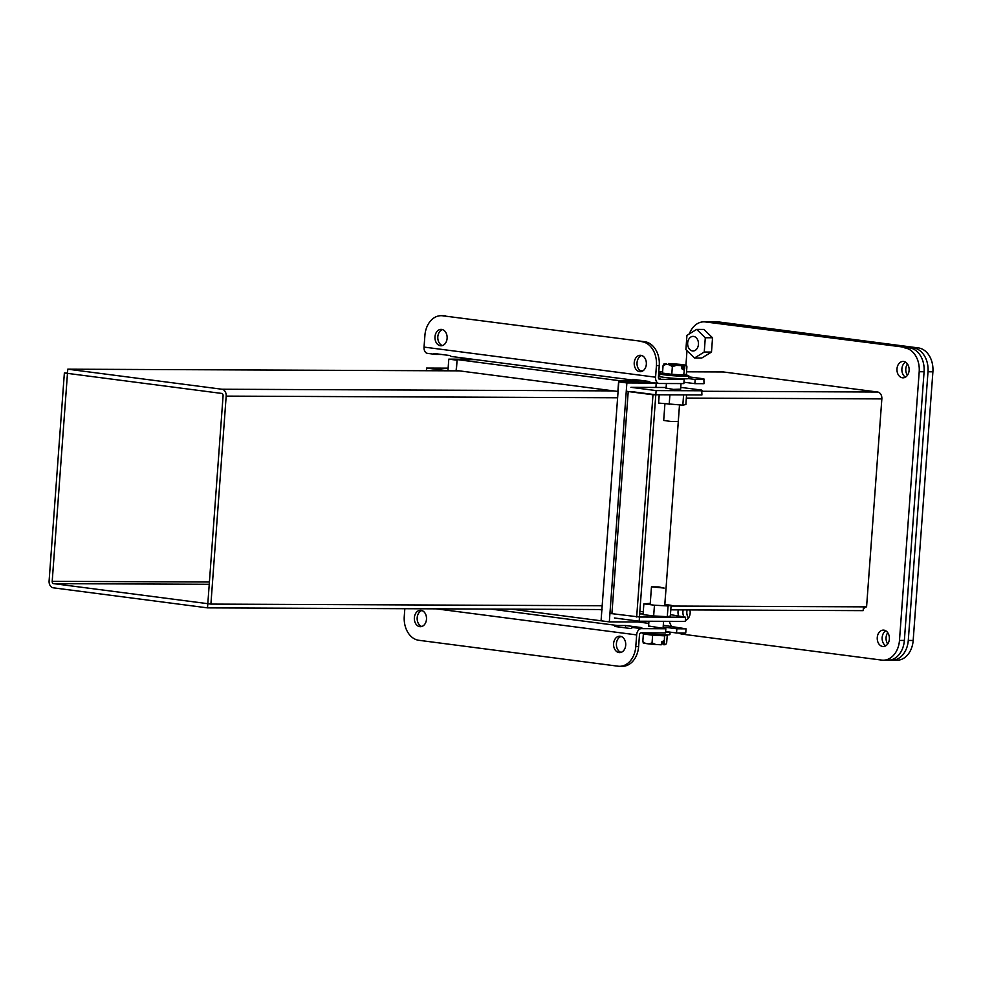 <?xml version="1.0" encoding="UTF-8"?>
<svg xmlns="http://www.w3.org/2000/svg" width="982" height="982" viewBox="0 0 982 982"><rect width="100%" height="100%" fill="white"/><g stroke="black" fill="none" stroke-linecap="round" stroke-linejoin="round"><path stroke-width="1.47" d="M648.599 625.988L665.845 628.75L641.344 628.64L633.267 627.584L641.762 627.621L625.608 625.522L617.113 625.485L490.853 609.073M663.28 625.252L686.05 628.824L676.843 628.787L663.157 627.007M638.226 621.999L648.795 623.374M665.845 628.75L665.538 632.924L641.037 632.825A2.099 1.399 -82.6 0 0 639.478 634.912L638.619 646.524L635.796 646.512L636.655 634.9A6.297 4.21 -82.6 0 1 641.344 628.64M633.267 627.584A6.297 4.21 97.4 0 0 630.91 628.566L614.757 626.467A6.297 4.21 -82.6 0 1 617.113 625.485M625.608 625.522L625.436 627.854M676.843 628.787L676.537 632.973L665.636 631.561M686.05 628.824L685.743 633.009L676.537 632.973M635.796 646.512A21.886 16.228 90.2 0 1 619.556 666.299A21.886 16.228 90.2 0 1 618.046 666.201L418.823 640.289A21.886 16.228 90.2 0 1 404.265 616.401L404.83 608.705M619.053 652.576A8.2 6.076 -89.8 0 0 619.617 652.613A8.2 6.076 -89.8 0 0 625.73 644.438A8.2 6.076 -89.8 0 0 619.679 636.213A8.2 6.076 -89.8 0 0 613.578 644.008A8.2 6.076 -89.8 0 0 619.053 652.576M419.817 626.663A8.2 6.076 -89.8 0 0 420.382 626.7A8.2 6.076 -89.8 0 0 426.507 618.525A8.2 6.076 -89.8 0 0 420.456 610.301A8.2 6.076 -89.8 0 0 414.343 618.095A8.2 6.076 -89.8 0 0 419.817 626.663M619.556 666.299L622.367 666.312A21.886 16.228 -89.8 0 0 638.619 646.524M621.09 636.446A8.2 6.076 -89.8 0 0 616.389 644.401A8.2 6.076 -89.8 0 0 621.017 652.392M421.867 610.534A8.2 6.076 -89.8 0 0 417.154 618.488A8.2 6.076 -89.8 0 0 421.794 626.491M448.136 368.152L426.593 368.066L447.596 370.803M426.593 368.066L426.397 370.705M664.851 604.47L679.507 405.001L678.243 421.523L670.939 421.45L663.697 420.456L664.912 403.897M681.483 387.571A6.297 4.677 90.2 0 1 681.913 387.546A6.297 4.677 90.2 0 1 682.343 387.583L701.737 390.1L701.921 394.96L655.804 394.764L631.033 391.548L655.804 394.764L639.442 617.015L685.596 617.224L685.289 621.397L639.184 621.213L614.413 617.985M670.436 614.634L685.596 617.224M666.115 387.485L630.91 387.338A6.297 4.677 90.2 0 1 631.352 387.362L656.111 390.591L702.228 390.775M680.624 389.167L673.296 389.375L666.066 388.099M609.945 613.419L639.478 617.015L639.184 621.213M611.896 613.787L628.222 391.536L626.27 391.18M656.111 390.591L655.804 394.764L652.981 394.764L636.667 617.003M628.222 391.536L652.981 394.764M677.58 378.561L684.159 379.42L683.853 383.594L659.339 383.496A6.297 4.21 -82.6 0 1 658.996 383.471L650.919 382.415A6.297 4.21 97.4 0 1 649.065 381.446L632.911 379.347A6.297 4.21 -82.6 0 0 634.765 380.316A6.297 4.21 -82.6 0 0 635.108 380.341L640.78 380.365M634.765 380.316L451.683 356.515A6.297 4.21 97.4 0 1 449.83 355.533L433.676 353.434A6.297 4.21 -82.6 0 0 435.542 354.416A6.297 4.21 -82.6 0 0 435.885 354.428L441.556 354.453M683.951 382.231L694.851 383.643L704.045 383.68L703.861 378.819L688.836 376.867M658.996 383.471A6.297 4.21 -82.6 0 1 655.583 377.198L424.04 347.088A6.297 4.21 97.4 0 0 427.465 353.36A6.297 4.21 97.4 0 0 427.808 353.385M658.456 378.095L660.064 378.303L658.517 378.291M442.649 315.787L644.695 341.711L442.649 315.787A21.886 16.228 90.2 0 0 441.139 315.688A21.886 16.228 90.2 0 0 424.899 335.476L424.04 347.088M639.933 370.509L642.879 370.889M658.713 372.951L662.445 373.43M704.352 379.506L695.158 379.457L694.851 383.643M688.578 378.61L695.158 379.457M684.159 379.42L659.646 379.31A2.099 1.399 -82.6 0 1 659.536 379.31A2.099 1.399 -82.6 0 1 658.394 377.211L659.253 365.599L656.43 365.586L655.583 377.198M641.872 341.699A21.886 16.228 90.2 0 1 656.43 365.586M441.655 329.412A8.2 6.076 -89.8 0 0 441.09 329.375A8.2 6.076 -89.8 0 0 434.965 337.55A8.2 6.076 -89.8 0 0 441.016 345.774A8.2 6.076 -89.8 0 0 447.129 337.98A8.2 6.076 -89.8 0 0 441.655 329.412M640.878 355.324A8.2 6.076 -89.8 0 0 640.313 355.288A8.2 6.076 -89.8 0 0 634.2 363.463A8.2 6.076 -89.8 0 0 640.239 371.687A8.2 6.076 -89.8 0 0 646.352 363.892A8.2 6.076 -89.8 0 0 640.878 355.324M445.472 315.799A21.886 16.228 -89.8 0 0 443.962 315.701L441.139 315.688M644.695 341.711A21.886 16.228 90.2 0 1 659.253 365.599M442.489 329.608A8.2 6.076 -89.8 0 0 437.788 337.562A8.2 6.076 -89.8 0 0 442.428 345.554M641.725 355.509A8.2 6.076 -89.8 0 0 637.011 363.475A8.2 6.076 -89.8 0 0 641.651 371.466M885.727 645.825A8.2 6.076 90.2 0 1 882.131 638.3A8.2 6.076 90.2 0 1 885.789 630.812M710.317 321.961A21.886 16.228 -89.8 0 0 708.808 321.863L703.91 321.838A21.886 16.228 90.2 0 1 705.42 321.949L909.541 347.873L705.42 321.949M904.361 640.436L899.475 640.411A21.886 16.228 90.2 0 1 883.223 660.199L888.121 660.211A21.886 16.228 -89.8 0 0 904.361 640.436L924.087 371.761A21.886 16.228 -89.8 0 0 909.541 347.873M864.811 607.723L863.399 607.539M686.504 619.912A8.2 6.076 90.2 0 1 685.461 619.114M683.632 616.352A8.2 6.076 90.2 0 1 683.202 609.883M905.465 377.149A8.2 6.076 90.2 0 1 901.857 369.637A8.2 6.076 90.2 0 1 905.527 362.137M883.91 630.149A8.2 6.076 90.2 0 1 889.385 638.717A8.2 6.076 90.2 0 1 883.284 646.512A8.2 6.076 90.2 0 1 877.233 638.288A8.2 6.076 90.2 0 1 883.346 630.113A8.2 6.076 90.2 0 1 883.91 630.149M686.995 350.709L685.927 365.218M689.339 333.892A21.886 16.228 90.2 0 1 703.91 321.838M904.643 347.849A21.886 16.228 90.2 0 1 919.201 371.736L924.087 371.761M899.475 640.411L919.201 371.736M883.223 660.199A21.886 16.228 90.2 0 1 881.713 660.1L682.49 634.188A21.886 16.228 90.2 0 1 678.525 632.985M671.541 626.332A21.886 16.228 90.2 0 1 669.258 621.336M865.179 606.864A1.755 1.301 90.2 0 1 863.779 608.202L863.35 608.153M689.892 609.908A8.2 6.076 90.2 0 1 685.362 620.415M678.513 615.689A8.2 6.076 90.2 0 1 678.317 609.859M903.649 361.474A8.2 6.076 90.2 0 1 909.123 370.042A8.2 6.076 90.2 0 1 903.01 377.837A8.2 6.076 90.2 0 1 896.959 369.613A8.2 6.076 90.2 0 1 903.084 361.437A8.2 6.076 90.2 0 1 903.649 361.474M602.076 609.54L207.509 607.87L53.286 587.813A6.297 4.677 90.2 0 1 49.1 580.927L64.37 372.964L67.5 372.976M863.448 606.851L863.166 610.644L670.792 609.834M207.509 607.87L207.816 603.685L53.593 583.627A2.099 1.559 90.2 0 1 52.206 581.332L67.476 373.369L64.37 372.964M671.074 606.041L866.578 606.864L881.848 398.901A6.297 4.677 -89.8 0 0 877.663 392.027L702.191 391.278M210.909 604.09L207.816 603.685L223.086 395.721A2.099 1.559 90.2 0 0 221.686 393.426L67.476 373.369L67.783 369.183L221.993 389.24A6.297 4.677 90.2 0 1 226.179 396.114L210.909 604.09L602.359 605.747M686.553 371.81L723.452 371.969L877.663 392.027M662.629 371.712L658.799 371.699M459.22 370.852L67.783 369.183M602.052 609.908L598.971 609.527M601.856 609.908L601.058 620.796L511.561 609.159M601.058 620.796L618.795 381.888L626.872 382.943L655.878 383.066M704.254 352.035L694.544 357.976L685.902 349.641L686.946 335.353L696.643 329.4L705.297 337.747L704.254 352.035L711.496 352.059L701.786 358.013L694.544 357.976M705.297 337.747L712.539 337.771L711.496 352.059M696.643 329.4L703.885 329.436L712.539 337.771M693.587 336.421A7.291 5.413 90.2 0 1 698.46 344.044A7.291 5.413 90.2 0 1 693.022 350.979A7.291 5.413 90.2 0 1 687.646 343.663A7.291 5.413 90.2 0 1 693.083 336.384A7.291 5.413 90.2 0 1 693.587 336.421M664.139 588.071L651.471 586.831L658.787 586.917L664.139 588.071M669.957 632.113A14.595 0.908 -175.8 0 1 666.324 632.334A14.595 0.908 -175.8 0 1 665.587 632.334M641.921 632.825A14.595 0.908 4.2 0 0 666.14 634.863A14.595 0.908 4.2 0 0 669.92 634.532L670.092 632.138M661.451 642.977L663.623 643.259L663.513 644.708L665.673 644.56L666.643 642.928L667.306 634.863M667.208 635.256L664.544 635.833L665.624 634.802M664.176 644.793L664.544 635.833L652.625 635.194L652.429 634.09M643.357 633.991L642.805 641.663L645.69 643.505L648.955 643.922L652.06 642.866L652.625 635.194L643.357 633.991L642.167 632.764M664.188 640.595L661.524 641.909L661.316 644.769L660.014 644.744L661.316 644.769M652.06 642.866L655.816 644.523L661.046 644.781M655.424 644.499L648.955 643.922L655.424 644.499M643.149 642.915L645.69 643.505M643.554 642.928L642.805 641.663M663.562 644.094A10.213 0.638 4.2 0 0 661.389 643.762M664.654 641.921L662.163 641.602M659.806 373.835L659.622 376.352A14.595 0.908 4.2 0 0 674.106 378.328A14.595 0.908 4.2 0 0 688.726 378.5L688.91 375.971A14.595 0.908 -175.8 0 1 674.29 375.799A14.595 0.908 -175.8 0 1 659.806 373.835A14.595 0.908 -175.8 0 1 662.408 373.504M686.823 375.345A14.595 0.908 -175.8 0 1 688.91 375.971M686.357 374.375L687.56 375.603L684.614 376.229L683.705 374.94L686.357 374.375L686.921 366.703L686.173 365.439L684.012 365.574L683.914 367.035L681.729 366.752M662.519 373.099L671.786 374.314L672.351 366.642L669.454 364.801L666.189 364.371L663.083 365.439L662.519 373.099L661.156 374.203L661.88 374.044M661.524 374.167L671.418 375.529L671.786 374.314L683.705 374.94L684.945 365.746M686.578 365.451L684.024 364.862L686.578 365.451M669.258 364.715L668.681 363.586L684.024 364.862M668.411 363.586L669.712 363.622L668.411 363.586L668.337 364.592M663.083 365.439L664.053 363.794L666.164 364.261M666.201 363.659A10.213 0.638 -175.8 0 0 664.924 363.868A10.213 0.638 -175.8 0 0 670.35 364.838A10.213 0.638 -175.8 0 0 680.882 365.562L676.316 365.39L672.351 366.642M681.803 365.734L681.594 368.594L684.049 370.177M669.343 363.671A10.213 0.638 -175.8 0 1 679.875 364.396A10.213 0.638 -175.8 0 1 685.301 365.365A10.213 0.638 -175.8 0 1 684.012 365.574M683.951 366.421A10.213 0.638 4.2 0 0 681.778 366.09M681.631 368.201L684.724 368.606M664.814 604.47L671.123 605.293L668.079 605.943L654.454 605.219L643.861 603.844L650.268 603.365M643.861 603.844L643.063 614.585L653.656 615.96L654.454 605.219M668.079 605.943L667.294 616.684L653.656 615.96M671.123 605.293L670.338 616.033L667.294 616.684M659.204 394.776L658.603 403.074L682.834 405.173L685.866 404.523L686.578 394.899M682.834 405.173L683.582 394.887M669.196 404.449L669.896 394.825M638.742 621.152L638.681 621.999L609.319 621.876L626.872 382.943M656.221 383.115L655.902 387.436M609.319 621.876L601.242 620.82M650.428 382.317L618.795 381.888M710.796 322.022A21.886 16.228 90.2 0 1 712.723 321.875A21.886 16.228 90.2 0 1 714.221 321.986L913.456 347.886A21.886 16.228 90.2 0 1 928.002 371.773L908.276 640.448A21.886 16.228 90.2 0 1 892.037 660.235A21.886 16.228 90.2 0 1 890.527 660.137L890.048 660.064M907.478 364.003A8.2 6.076 -89.8 0 0 905.797 368.888A8.2 6.076 -89.8 0 0 907.429 375.308M687.118 609.896A8.2 6.076 -89.8 0 0 686.848 611.651A8.2 6.076 -89.8 0 0 688.468 618.071M887.74 632.678A8.2 6.076 -89.8 0 0 886.071 637.563A8.2 6.076 -89.8 0 0 887.691 643.983M892.037 660.235L896.922 660.248A21.886 16.228 -89.8 0 0 913.174 640.473L932.9 371.797A21.886 16.228 -89.8 0 0 918.342 347.91L719.119 321.998A21.886 16.228 -89.8 0 0 717.609 321.9L712.723 321.875M456.09 370.828L457.096 360.185M456.875 360.185L448.799 359.142L472.673 359.24M447.939 370.803L448.799 359.142M475.889 359.658L457.133 359.584L456.335 370.472L618.083 391.474M647.936 382.01L647.985 381.298M643.271 380.697L618.672 380.586L617.874 391.474M457.133 359.584L618.672 380.586M436.278 608.84L636.655 634.9M639.883 611.626L643.284 611.639M643.112 613.922L639.712 613.91M682.343 387.583L680.735 387.571M666.115 387.509L631.352 387.362M209.399 582.007L52.206 581.332M53.593 583.627L209.24 584.29M881.848 398.901L686.344 398.078M617.629 397.784L226.179 396.114M613.431 390.897L221.993 389.24M684.614 376.229L671.418 375.529M680.772 364.432L673.91 363.843M680.514 365.611L681.545 365.648M664.053 363.794L666.189 364.371M669.454 364.801L676.316 365.39M913.174 640.473L908.276 640.448M932.9 371.797L928.002 371.773M918.342 347.91L913.456 347.886M719.119 321.998L714.221 321.986M681.913 387.546L680.747 387.546M435.542 354.416L427.465 353.36M465.714 359.216L465.775 358.344M651.471 586.831L650.17 604.654M648.955 621.25L648.562 626.455M666.029 587.899L664.716 605.759M663.574 621.311L663.059 628.382M661.132 644.781L660.469 644.769M680.587 389.633L681.029 383.581M666.042 388.565L666.41 383.52M668.595 363.573L669.245 363.598"/></g></svg>
